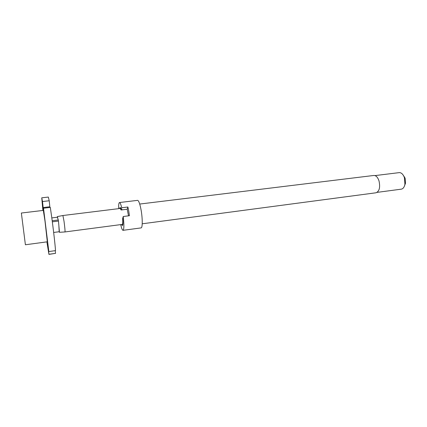 <?xml version="1.0" encoding="UTF-8"?>
<svg xmlns="http://www.w3.org/2000/svg" width="427" height="427" viewBox="0 0 427 427"><rect width="100%" height="100%" fill="white"/><g stroke="black" fill="none" stroke-linecap="round" stroke-linejoin="round"><path stroke-width="0.64" d="M52.329 221.821L58.456 221.053L58.302 219.969L52.185 220.738M55.515 250.622C55.174 244.975 53.386 229.299 51.576 216.211L50.311 207.415L43.511 208.221L48.833 251.562L55.515 250.622M45 221.17L43.33 210.399L21.361 213.025L25.401 244.772L47.328 241.805L45 221.17M122.01 224.442L122.271 224.591C122.784 224.298 122.901 222.296 122.613 218.576L122.592 218.645C122.859 222.216 122.746 224.138 122.25 224.41L64.984 231.946C65.171 230.964 64.84 227.367 64.002 221.154L62.897 215.518L57.383 216.58L57.341 217.231M51.811 217.914L57.373 217.231L57.885 218.741L57.383 216.58M128.522 215.838L127.209 209.23L121.092 209.988L120.217 208.461L62.897 215.518M142.223 223.791L376.016 192.78C379.395 191.328 380.393 187.362 379.005 180.888C377.735 177.226 376 175.417 373.817 175.465L139.709 204.053M120.793 224.602L120.734 224.805C121.594 228.434 122.357 230.276 123.029 230.329L141.107 227.895C142.639 228.034 142.618 218.064 141.006 209.566C139.842 203.626 138.711 200.557 137.601 200.359L119.496 202.531C118.845 202.761 118.562 204.8 118.658 208.654M121.092 209.988L122.704 209.716L121.215 209.556L121.722 207.773L127.892 207.015L128.746 211.103L129.434 215.72L123.243 216.51L122.72 218.234C123.051 221.976 123.019 224.335 122.613 225.296C122.362 225.723 122.042 225.456 121.652 224.49M123.029 230.329C124.081 229.438 124.15 224.832 123.243 216.51M121.215 209.556L120.35 207.511L119.741 207.89L119.619 208.536M121.113 209.913L120.195 208.28L119.982 208.488M377.126 192.369L401.273 189.166C403.104 188.814 404.321 187.197 404.919 184.315L404.438 177.776L403.915 176.426C402.613 173.784 401.028 172.519 399.17 172.636L374.986 175.593M404.609 185.59L405.506 183.226L405.148 178.342L403.291 175.262M127.892 207.015L127.209 209.23M121.722 207.773C120.873 204.298 120.131 202.553 119.496 202.531M59.193 231.733L58.878 225.808L59.401 231.706L53.658 232.459M43.159 207.543L42.503 201.533L49.222 200.759L49.82 206.759L43.159 207.543L44.168 214.253L43.511 208.221M42.503 201.533L41.745 197.818L42.881 210.452M46.879 241.869L48.945 254.385L47.819 243.993L48.833 251.562M48.945 254.385L55.558 253.344L48.982 254.273M55.195 250.67L55.558 253.344M49.82 206.759L49.932 207.458M49.222 200.759L48.326 197.071L41.745 197.818M58.456 221.053L58.878 225.808M57.885 218.741L58.302 219.969M120.75 208.211L120.195 208.28M405.506 183.226L404.919 184.315M404.753 177.328L403.915 176.426M122.827 224.517L122.271 224.591M59.38 232.299L64.979 231.946"/></g></svg>
